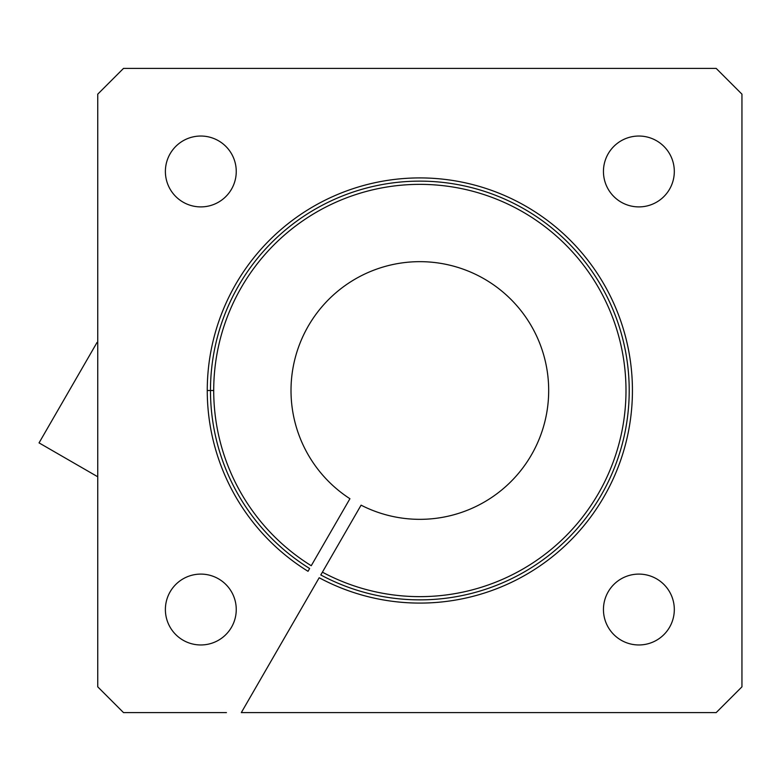 <?xml version="1.0" encoding="UTF-8"?>
<svg xmlns="http://www.w3.org/2000/svg" width="781" height="781" viewBox="0 0 781 781"><rect width="100%" height="100%" fill="white"/><g stroke="black" fill="none" stroke-linecap="round" stroke-linejoin="round"><path stroke-width="1.17" d="M361.086 505.161A128.845 128.845 0 0 0 542.317 430.507A128.845 128.845 0 0 0 440.103 263.265A128.845 128.845 0 0 0 291.01 390.5A128.845 128.845 0 0 1 440.103 263.265A128.845 128.845 0 0 1 542.317 430.507A128.845 128.845 0 0 1 361.086 505.161L322.407 572.161L361.086 505.161M319.185 577.745A212.588 212.588 0 0 0 621.041 459.16A212.588 212.588 0 0 0 454.649 180.782A212.588 212.588 0 0 0 207.258 390.5L210.479 390.5A209.367 209.367 0 0 0 309.637 568.509A209.367 209.367 0 0 1 210.479 390.5L213.701 390.5L210.479 390.5A209.367 209.367 0 0 1 454.083 183.955A209.367 209.367 0 0 1 618.015 458.056A209.367 209.367 0 0 1 320.796 574.953L322.407 572.161A206.145 206.145 0 0 0 614.989 456.953A206.145 206.145 0 0 0 453.527 187.128A206.145 206.145 0 0 0 311.248 565.717A206.145 206.145 0 0 1 453.527 187.128A206.145 206.145 0 0 1 614.989 456.953A206.145 206.145 0 0 1 322.407 572.161L320.796 574.953A209.367 209.367 0 0 0 618.015 458.056A209.367 209.367 0 0 0 454.083 183.955A209.367 209.367 0 0 0 210.479 390.5L207.258 390.5A212.588 212.588 0 0 1 454.649 180.782A212.588 212.588 0 0 1 621.041 459.16A212.588 212.588 0 0 1 319.185 577.745L241.319 712.604L319.185 577.745M309.637 568.509L308.026 571.302A212.588 212.588 0 0 1 207.258 390.5A212.588 212.588 0 0 0 308.026 571.302L309.637 568.509M97.742 686.831L97.742 94.169L97.742 686.831L123.515 712.604L226.441 712.604L123.515 712.604L97.742 686.831M349.927 498.717L311.248 565.717L349.927 498.717A128.845 128.845 0 0 1 291.01 390.5A128.845 128.845 0 0 0 349.927 498.717M241.319 712.604L716.177 712.604L741.95 686.831L741.95 94.169L716.177 68.396L123.515 68.396L97.742 94.169L123.515 68.396L716.177 68.396L741.95 94.169L741.95 686.831L716.177 712.604L241.319 712.604M165.387 609.531A35.428 35.428 0 0 1 218.534 578.848A35.428 35.428 0 0 1 218.534 640.215A35.428 35.428 0 0 1 165.387 609.531A35.428 35.428 0 0 0 218.534 640.215A35.428 35.428 0 0 0 218.534 578.848A35.428 35.428 0 0 0 165.387 609.531M165.387 171.469A35.428 35.428 0 0 1 218.534 140.785A35.428 35.428 0 0 1 218.534 202.152A35.428 35.428 0 0 1 165.387 171.469A35.428 35.428 0 0 0 218.534 202.152A35.428 35.428 0 0 0 218.534 140.785A35.428 35.428 0 0 0 165.387 171.469M603.449 609.531A35.428 35.428 0 0 1 656.596 578.848A35.428 35.428 0 0 1 656.596 640.215A35.428 35.428 0 0 1 603.449 609.531A35.428 35.428 0 0 0 656.596 640.215A35.428 35.428 0 0 0 656.596 578.848A35.428 35.428 0 0 0 603.449 609.531M603.449 171.469A35.428 35.428 0 0 1 656.596 140.785A35.428 35.428 0 0 1 656.596 202.152A35.428 35.428 0 0 1 603.449 171.469A35.428 35.428 0 0 0 656.596 202.152A35.428 35.428 0 0 0 656.596 140.785A35.428 35.428 0 0 0 603.449 171.469M97.742 476.771L39.05 442.886L97.029 342.469L97.742 342.879"/></g></svg>
